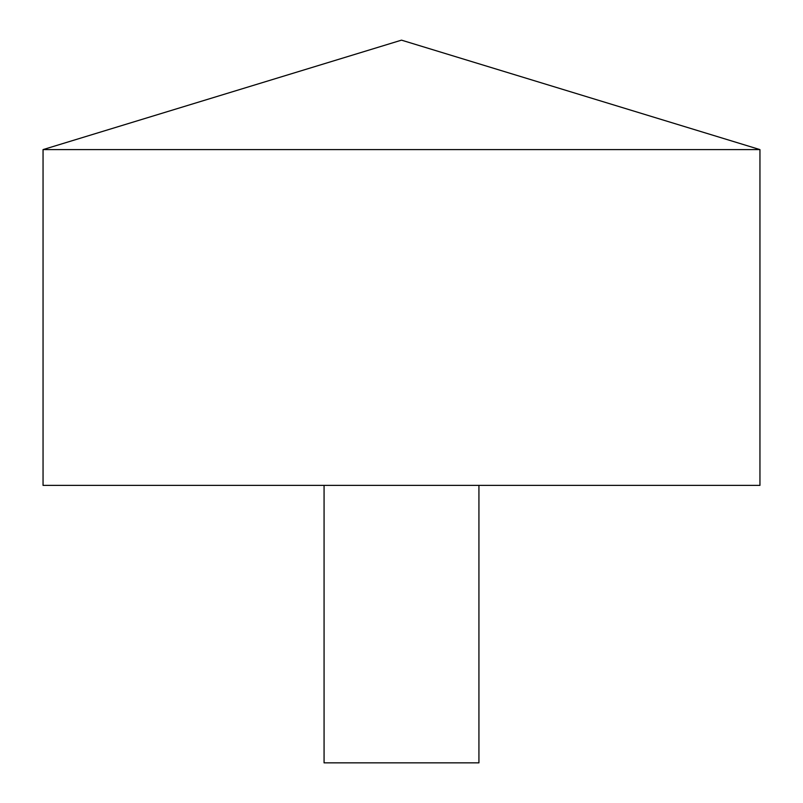 <?xml version="1.0" encoding="UTF-8"?>
<svg xmlns="http://www.w3.org/2000/svg" width="803" height="803" viewBox="0 0 803 803"><rect width="100%" height="100%" fill="white"/><g stroke="black" fill="none" stroke-linecap="round" stroke-linejoin="round"><path stroke-width="1.2" d="M759.949 149.599L43.051 149.599L43.051 485.383L759.949 485.383L759.949 149.599L401.5 40.15L43.051 149.599M478.929 485.383L478.929 762.85L324.071 762.85L324.071 485.383"/></g></svg>
